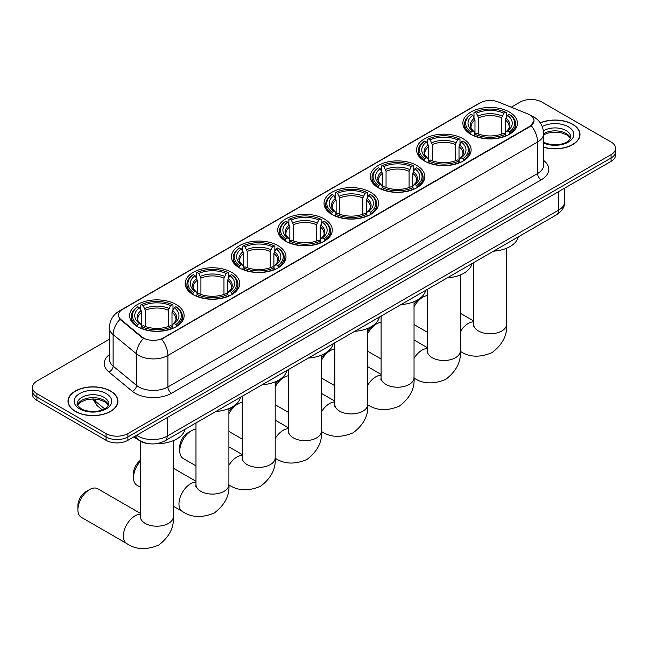<?xml version="1.0" encoding="UTF-8"?>
<svg xmlns="http://www.w3.org/2000/svg" width="648" height="648" viewBox="0 0 648 648"><rect width="100%" height="100%" fill="white"/><g stroke="black" fill="none" stroke-linecap="round" stroke-linejoin="round"><path stroke-width="0.97" d="M324.292 218.943A27.273 15.746 0 0 0 294.573 215.525A27.273 15.746 0 0 0 277.733 230.072A27.273 15.746 0 0 0 285.719 241.21A27.273 15.746 0 0 0 315.446 244.62A27.273 15.746 0 0 0 332.278 230.072A27.273 15.746 0 0 0 324.292 218.943M463.134 138.777A27.273 15.746 0 0 0 433.415 135.367A27.273 15.746 0 0 0 416.583 149.915A27.273 15.746 0 0 0 424.57 161.044A27.273 15.746 0 0 0 454.289 164.454A27.273 15.746 0 0 0 471.128 149.915A27.273 15.746 0 0 0 463.134 138.777M416.858 165.499A27.273 15.746 0 0 0 387.131 162.081A27.273 15.746 0 0 0 370.3 176.629A27.273 15.746 0 0 0 378.286 187.766A27.273 15.746 0 0 0 408.005 191.176A27.273 15.746 0 0 0 424.845 176.629A27.273 15.746 0 0 0 416.858 165.499M370.575 192.221A27.273 15.746 0 0 0 340.856 188.803A27.273 15.746 0 0 0 324.016 203.351A27.273 15.746 0 0 0 332.003 214.488A27.273 15.746 0 0 0 361.722 217.898A27.273 15.746 0 0 0 378.562 203.351A27.273 15.746 0 0 0 370.575 192.221M278.008 245.657A27.273 15.746 0 0 0 248.289 242.247A27.273 15.746 0 0 0 231.449 256.794A27.273 15.746 0 0 0 239.444 267.924A27.273 15.746 0 0 0 269.163 271.342A27.273 15.746 0 0 0 285.995 256.794A27.273 15.746 0 0 0 278.008 245.657M231.725 272.379A27.273 15.746 0 0 0 202.006 268.969A27.273 15.746 0 0 0 185.174 283.516A27.273 15.746 0 0 0 193.161 294.646A27.273 15.746 0 0 0 222.88 298.064A27.273 15.746 0 0 0 239.711 283.516A27.273 15.746 0 0 0 231.725 272.379M176.135 304.479A27.273 15.746 0 0 0 146.407 301.069A27.273 15.746 0 0 0 129.576 315.608A27.273 15.746 0 0 0 137.562 326.746A27.273 15.746 0 0 0 167.281 330.156A27.273 15.746 0 0 0 184.121 315.608A27.273 15.746 0 0 0 176.135 304.479M509.417 112.055A27.273 15.746 0 0 0 479.698 108.645A27.273 15.746 0 0 0 462.866 123.193A27.273 15.746 0 0 0 470.853 134.322A27.273 15.746 0 0 0 500.572 137.741A27.273 15.746 0 0 0 517.404 123.193A27.273 15.746 0 0 0 509.417 112.055M529.942 114.915A13.892 8.019 0 0 0 528.088 114.016L498.126 101.906A13.892 8.019 0 0 0 480.33 102.805L122.553 309.363A13.892 8.019 0 0 0 118.479 315.033A13.892 8.019 0 0 0 120.998 319.634L141.977 336.936A13.892 8.019 0 0 0 163.174 338.005L529.942 126.255A13.892 8.019 0 0 0 534.009 120.585A13.892 8.019 0 0 0 529.942 114.915M148.295 443.596A15.439 8.91 180 0 1 138.534 439.96L134.395 436.55M543.607 147.258A24.956 14.41 0 0 0 580 134.452A24.956 14.41 0 0 0 572.694 124.262A24.956 14.41 0 0 0 540.254 122.845M110.597 391.052A24.956 14.41 0 0 0 83.406 387.925A24.956 14.41 0 0 0 68 401.234A24.956 14.41 0 0 0 75.306 411.423A24.956 14.41 0 0 0 102.505 414.55A24.956 14.41 0 0 0 117.912 401.234A24.956 14.41 0 0 0 110.597 391.052M534.009 120.585L531.287 125.696L529.942 126.668L161.611 339.123A18.006 10.4 60 0 1 167.905 355.444A20.582 11.883 180 0 1 138.802 355.444A20.582 11.883 180 0 1 136.493 353.857L113.117 334.579A20.582 11.883 180 0 1 109.399 327.767L109.399 359.276A20.582 11.883 0 0 0 113.117 366.088L136.493 385.366A20.582 11.883 0 0 0 138.802 386.953A20.582 11.883 0 0 0 167.905 386.953L537.581 173.526A20.582 11.883 0 0 0 543.607 165.119L543.607 133.609A20.582 11.883 180 0 1 537.581 142.009A18.006 10.4 -120 0 0 531.287 125.696M109.399 339.228L36.92 381.073A15.439 8.91 0 0 0 32.4 387.374L32.4 394.097A15.439 8.91 0 0 0 36.92 400.399L106.053 440.308L106.053 436.946A15.439 8.91 0 0 0 127.883 436.946L611.08 157.974A15.439 8.91 0 0 0 615.6 151.673A15.439 8.91 0 0 1 611.08 157.974L127.883 436.946A15.439 8.91 0 0 1 106.053 436.946L36.92 397.038L106.053 436.946L106.053 433.585A15.439 8.91 0 0 0 127.883 433.585L611.08 154.621A15.439 8.91 0 0 0 615.6 148.319A15.439 8.91 0 0 0 611.08 142.009L541.947 102.101A15.439 8.91 0 0 0 520.117 102.101L511.256 107.212M32.4 390.736A15.439 8.91 0 0 0 36.92 397.038A15.439 8.91 0 0 1 32.4 390.736M145.095 339.123L141.977 337.543L120.058 319.302A18.006 12.045 129.5 0 0 113.117 334.579L113.117 366.088A5.144 3.443 -50.5 0 1 108.904 371.993A25.726 14.855 180 0 1 109.399 354.561M32.4 387.374A15.439 8.91 0 0 0 36.92 393.676L106.053 433.585M106.053 440.308A15.439 8.91 0 0 0 127.883 440.308L611.08 161.336A15.439 8.91 0 0 0 615.6 155.034L615.6 148.319M543.607 147.088A24.697 14.256 0 0 0 579.741 134.452A24.697 14.256 0 0 0 572.508 124.367A24.697 14.256 0 0 0 540.351 122.99M75.492 411.318A24.697 14.256 0 0 0 102.408 414.412A24.697 14.256 0 0 0 117.653 401.234A24.697 14.256 0 0 0 110.419 391.157A24.697 14.256 0 0 0 83.503 388.063A24.697 14.256 0 0 0 68.259 401.234A24.697 14.256 0 0 0 75.492 411.318M414.04 304.406A11.324 6.537 -60 0 1 419.183 299.271L422.82 297.173A16.467 9.509 120 0 0 414.04 306.869M414.04 324.51A16.467 9.509 120 0 0 414.59 324.875L427.388 332.262M470.359 134.031L471.088 132.087A24.494 14.143 0 0 1 471.088 114.299L472.773 115.271A22.129 12.774 0 0 0 472.773 131.115L474.441 132.054L474.976 134.039M474.976 133.229L474.976 119.929L472.773 115.271M473.996 117.377L473.996 112.614L474.733 112.193A24.494 14.143 0 0 1 505.537 112.193L503.852 113.165A22.129 12.774 0 0 0 476.418 113.165L478.613 117.831L478.613 134.096M501.657 134.096L501.657 117.831L503.852 113.165M493.533 251.173A28.301 16.338 0 0 0 518.23 236.909M473.996 135.448A25.523 14.734 0 0 0 506.274 135.448L505.537 134.185A24.494 14.143 0 0 1 474.733 134.185L473.996 135.886M506.274 135.886L506.274 135.448M471.088 114.299L470.359 114.712A25.523 14.734 0 0 0 464.616 124.027A25.523 14.734 0 0 0 470.359 133.35M505.537 112.193L506.274 112.614L506.274 117.377M474.733 134.185L476.418 133.213A22.129 12.774 0 0 0 503.852 133.213L505.537 134.185M472.773 131.115L471.088 132.087M476.418 113.165L474.733 112.193M474.441 118.139A19.796 11.429 0 0 0 474.441 132.054L474.53 132.119C471.72 129.398 470.578 127.551 471.096 126.579A19.035 10.992 0 0 1 474.976 119.929M509.911 133.35A25.523 14.734 0 0 0 515.654 124.027A25.523 14.734 0 0 0 509.911 114.712L509.174 114.299A24.494 14.143 0 0 1 509.174 132.087L509.911 134.031M509.174 132.087L507.489 131.115A22.129 12.774 0 0 0 507.489 115.271L509.174 114.299M507.489 115.271L505.294 119.929L505.294 133.229L505.829 132.054L507.489 131.115M505.294 119.929A19.035 10.992 0 0 1 509.174 126.579C509.693 127.559 508.542 129.406 505.74 132.119L505.829 132.054A19.796 11.429 0 0 0 505.829 118.139M505.294 134.039L505.294 133.229M427.388 295.61A16.467 9.509 120 0 0 422.82 297.173L419.183 299.271M367.756 331.128A11.324 6.537 -60 0 1 372.9 325.993L376.537 323.895A16.467 9.509 120 0 0 367.756 333.582M367.756 351.232A16.467 9.509 120 0 0 368.307 351.597L381.105 358.984M424.075 160.753L424.813 158.801A24.494 14.143 0 0 1 424.813 141.021L426.497 141.993A22.129 12.774 0 0 0 426.497 157.829L428.158 158.776L428.693 160.761M428.693 159.951L428.693 146.651L426.497 141.993M427.721 144.099L427.721 139.336L428.45 138.915A24.494 14.143 0 0 1 459.254 138.915L457.569 139.887A22.129 12.774 0 0 0 430.134 139.887L432.329 144.553L432.329 160.817M455.374 160.817L455.374 144.553L457.569 139.887M447.258 277.887A28.301 16.338 0 0 0 471.947 263.631M427.721 162.17A25.523 14.734 0 0 0 459.991 162.17L459.254 160.907A24.494 14.143 0 0 1 428.45 160.907L427.721 162.608M459.991 162.608L459.991 162.17M424.813 141.021L424.075 141.434A25.523 14.734 0 0 0 418.333 150.749A25.523 14.734 0 0 0 424.075 160.064M459.254 138.915L459.991 139.336L459.991 144.099M428.45 160.907L430.134 159.935A22.129 12.774 0 0 0 457.569 159.935L459.254 160.907M426.497 157.829L424.813 158.801M430.134 139.887L428.45 138.915M428.158 144.852A19.796 11.429 0 0 0 428.158 158.776L428.247 158.841C425.436 156.119 424.294 154.273 424.813 153.301A19.035 10.992 0 0 1 428.693 146.651M463.628 160.064A25.523 14.734 0 0 0 469.379 150.749A25.523 14.734 0 0 0 463.628 141.434L462.899 141.021A24.494 14.143 0 0 1 462.899 158.801L463.628 160.753M462.899 158.801L461.214 157.829A22.129 12.774 0 0 0 461.214 141.993L462.899 141.021M461.214 141.993L459.011 146.651L459.011 159.951L459.545 158.776L461.214 157.829M459.011 146.651A19.035 10.992 0 0 1 462.891 153.301C463.409 154.281 462.267 156.127 459.456 158.841L459.545 158.776A19.796 11.429 0 0 0 459.545 144.852M459.011 160.761L459.011 159.951M381.105 322.331A16.467 9.509 120 0 0 376.537 323.895L372.9 325.993M321.473 357.85A11.324 6.537 -60 0 1 326.616 352.714L330.261 350.617A16.467 9.509 120 0 0 321.473 360.304M321.473 377.954A16.467 9.509 120 0 0 322.024 378.319L334.822 385.706M377.8 187.475L378.529 185.522A24.494 14.143 0 0 1 378.529 167.735L380.214 168.707A22.129 12.774 0 0 0 380.214 184.55L381.875 185.498L382.409 187.483M382.409 186.673L382.409 173.372L380.214 168.707M381.437 170.821L381.437 166.058L382.166 165.637A24.494 14.143 0 0 1 412.979 165.637L411.294 166.609A22.129 12.774 0 0 0 383.851 166.609L386.054 171.274L386.054 187.539M409.091 187.539L409.091 171.274L411.294 166.609M400.974 304.609A28.301 16.338 0 0 0 425.663 290.353M381.437 188.892A25.523 14.734 0 0 0 413.708 188.892L412.979 187.628A24.494 14.143 0 0 1 382.166 187.628L381.437 189.321M413.708 189.321L413.708 188.892M378.529 167.735L377.8 168.156A25.523 14.734 0 0 0 372.049 177.471A25.523 14.734 0 0 0 377.8 186.786M412.979 165.637L413.708 166.058L413.708 170.821M382.166 187.628L383.851 186.656A22.129 12.774 0 0 0 411.294 186.656L412.979 187.628M380.214 184.55L378.529 185.522M383.851 166.609L382.166 165.637M381.875 171.574A19.796 11.429 0 0 0 381.875 185.498L381.972 185.563C379.153 182.841 378.011 180.995 378.529 180.023A19.035 10.992 0 0 1 382.409 173.372M417.344 186.786A25.523 14.734 0 0 0 423.095 177.471A25.523 14.734 0 0 0 417.344 168.156L416.615 167.735A24.494 14.143 0 0 1 416.615 185.522L417.344 187.475M416.615 185.522L414.931 184.55A22.129 12.774 0 0 0 414.931 168.707L416.615 167.735M414.931 168.707L412.727 173.372L412.727 186.673L413.27 185.498L414.931 184.55M412.727 173.372A19.035 10.992 0 0 1 416.607 180.023C417.126 181.003 415.984 182.849 413.173 185.563L413.27 185.498A19.796 11.429 0 0 0 413.27 171.574M412.727 187.483L412.727 186.673M334.822 349.053A16.467 9.509 120 0 0 330.261 350.617L326.616 352.714M275.189 384.572A11.324 6.537 -60 0 1 280.341 379.436L283.978 377.33A16.467 9.509 120 0 0 275.189 387.026M275.189 404.676A16.467 9.509 120 0 0 275.74 405.041L288.538 412.428M331.517 214.196L332.246 212.244A24.494 14.143 0 0 1 332.246 194.457L333.931 195.429A22.129 12.774 0 0 0 333.931 211.272L335.591 212.22L336.134 214.204M336.134 213.394L336.134 200.094L333.931 195.429M335.154 197.535L335.154 192.772L335.883 192.359A24.494 14.143 0 0 1 366.695 192.359L365.01 193.331A22.129 12.774 0 0 0 337.567 193.331L339.771 197.988L339.771 214.261M362.807 214.261L362.807 197.988L365.01 193.331M354.691 331.331A28.301 16.338 0 0 0 379.388 317.075M335.154 215.606A25.523 14.734 0 0 0 367.424 215.606L366.695 214.35A24.494 14.143 0 0 1 335.883 214.35L335.154 216.043M367.424 216.043L367.424 215.606M332.246 194.457L331.517 194.878A25.523 14.734 0 0 0 325.766 204.193A25.523 14.734 0 0 0 331.517 213.508M366.695 192.359L367.424 192.772L367.424 197.535M335.883 214.35L337.567 213.37A22.129 12.774 0 0 0 365.01 213.37L366.695 214.35M333.931 211.272L332.246 212.244M337.567 193.331L335.883 192.359M335.591 198.296A19.796 11.429 0 0 0 335.591 212.22L335.688 212.277C332.878 209.563 331.727 207.716 332.254 206.744A19.035 10.992 0 0 1 336.134 200.094M371.061 213.508A25.523 14.734 0 0 0 376.812 204.193A25.523 14.734 0 0 0 371.061 194.878L370.332 194.457A24.494 14.143 0 0 1 370.332 212.244L371.061 214.196M370.332 212.244L368.647 211.272A22.129 12.774 0 0 0 368.647 195.429L370.332 194.457M368.647 195.429L366.444 200.094L366.444 213.394L366.987 212.22L368.647 211.272M366.444 200.094A19.035 10.992 0 0 1 370.324 206.744C370.842 207.725 369.7 209.563 366.889 212.277L366.987 212.22A19.796 11.429 0 0 0 366.987 198.296M366.444 214.204L366.444 213.394M288.538 375.775A16.467 9.509 120 0 0 283.978 377.33L280.341 379.436M228.906 411.294A11.324 6.537 -60 0 1 234.058 406.158L237.695 404.052A16.467 9.509 120 0 0 228.906 413.748M228.906 431.39A16.467 9.509 120 0 0 229.465 431.754L242.263 439.15M285.233 240.918L285.962 238.966A24.494 14.143 0 0 1 285.962 221.179L287.647 222.151A22.129 12.774 0 0 0 287.647 237.994L289.308 238.942L289.85 240.926M289.85 240.116L289.85 226.816L287.647 222.151M288.87 224.257L288.87 219.494L289.599 219.081A24.494 14.143 0 0 1 320.412 219.081L318.727 220.053A22.129 12.774 0 0 0 291.284 220.053L293.487 224.71L293.487 240.983M316.524 240.983L316.524 224.71L318.727 220.053M308.408 358.052A28.301 16.338 0 0 0 333.104 343.796M288.87 242.328A25.523 14.734 0 0 0 321.141 242.328L320.412 241.064A24.494 14.143 0 0 1 289.599 241.064L288.87 242.765M321.141 242.765L321.141 242.328M285.962 221.179L285.233 221.6A25.523 14.734 0 0 0 279.482 230.915A25.523 14.734 0 0 0 285.233 240.23M320.412 219.081L321.141 219.494L321.141 224.257M289.599 241.064L291.284 240.092A22.129 12.774 0 0 0 318.727 240.092L320.412 241.064M287.647 237.994L285.962 238.966M291.284 220.053L289.599 219.081M289.308 225.018A19.796 11.429 0 0 0 289.308 238.942L289.405 238.999C286.594 236.285 285.444 234.438 285.971 233.466A19.035 10.992 0 0 1 289.85 226.816M324.778 240.23A25.523 14.734 0 0 0 330.529 230.915A25.523 14.734 0 0 0 324.778 221.6L324.049 221.179A24.494 14.143 0 0 1 324.049 238.966L324.778 240.918M324.049 238.966L322.364 237.994A22.129 12.774 0 0 0 322.364 222.151L324.049 221.179M322.364 222.151L320.169 226.816L320.169 240.116L320.703 238.942L322.364 237.994M320.169 226.816A19.035 10.992 0 0 1 324.049 233.466C324.567 234.438 323.417 236.285 320.606 238.999L320.703 238.942A19.796 11.429 0 0 0 320.703 225.018M320.169 240.926L320.169 240.116M242.263 402.497A16.467 9.509 120 0 0 237.695 404.052L234.058 406.158M179.771 450.943L179.771 446.739A11.324 6.537 -60 0 1 187.774 432.872L191.411 430.774A16.467 9.509 120 0 0 179.771 450.943A16.467 9.509 120 0 0 183.182 458.476L195.98 465.872M238.95 267.64L239.679 265.688A24.494 14.143 0 0 1 239.679 247.901L241.364 248.873A22.129 12.774 0 0 0 241.364 264.716L243.032 265.664L243.567 267.648M243.567 266.838L243.567 253.53L241.364 248.873M242.587 250.979L242.587 246.216L243.324 245.803A24.494 14.143 0 0 1 274.128 245.803L272.444 246.775A22.129 12.774 0 0 0 245.009 246.775L247.204 251.432L247.204 267.697M270.248 267.697L270.248 251.432L272.444 246.775M262.124 384.774A28.301 16.338 0 0 0 286.821 370.518M242.587 269.05A25.523 14.734 0 0 0 274.857 269.05L274.128 267.786A24.494 14.143 0 0 1 243.324 267.786L242.587 269.487M274.857 269.487L274.857 269.05M239.679 247.901L238.95 248.322A25.523 14.734 0 0 0 233.199 257.637A25.523 14.734 0 0 0 238.95 266.952M274.128 245.803L274.857 246.216L274.857 250.979M243.324 267.786L245.009 266.814A22.129 12.774 0 0 0 272.444 266.814L274.128 267.786M241.364 264.716L239.679 265.688M245.009 246.775L243.324 245.803M243.032 251.74A19.796 11.429 0 0 0 243.032 265.664L243.121 265.721C240.311 262.999 239.169 261.16 239.687 260.188A19.035 10.992 0 0 1 243.567 253.53M278.502 266.952A25.523 14.734 0 0 0 284.245 257.637A25.523 14.734 0 0 0 278.502 248.322L277.765 247.901A24.494 14.143 0 0 1 277.765 265.688L278.502 267.64M277.765 265.688L276.08 264.716A22.129 12.774 0 0 0 276.08 248.873L277.765 247.901M276.08 248.873L273.885 253.53L273.885 266.838L274.42 265.664L276.08 264.716M273.885 253.53A19.035 10.992 0 0 1 277.765 260.188C278.284 261.16 277.133 263.007 274.331 265.721L274.42 265.664A19.796 11.429 0 0 0 274.42 251.74M273.885 267.648L273.885 266.838M195.98 429.219A16.467 9.509 120 0 0 191.411 430.774L187.774 432.872M140.381 461.408A16.467 9.509 120 0 0 133.488 477.665L133.488 473.461A11.324 6.537 -60 0 1 140.381 460.323M133.488 477.665A16.467 9.509 120 0 0 136.898 485.198L140.381 487.207M192.667 294.354L193.404 292.41A24.494 14.143 0 0 1 193.404 274.622L195.089 275.594A22.129 12.774 0 0 0 195.089 291.438L196.749 292.378L197.284 294.362M197.284 293.552L197.284 280.252L195.089 275.594M196.304 277.7L196.304 272.938L197.041 272.516A24.494 14.143 0 0 1 227.845 272.516L226.16 273.488A22.129 12.774 0 0 0 198.725 273.488L200.921 278.154L200.921 294.419M223.965 294.419L223.965 278.154L226.16 273.488M215.849 411.496A28.301 16.338 0 0 0 240.538 397.232M196.304 295.772A25.523 14.734 0 0 0 228.582 295.772L227.845 294.508A24.494 14.143 0 0 1 197.041 294.508L196.304 296.209M228.582 296.209L228.582 295.772M193.404 274.622L192.667 275.036A25.523 14.734 0 0 0 186.924 284.351A25.523 14.734 0 0 0 192.667 293.674M227.845 272.516L228.582 272.938L228.582 277.7M197.041 294.508L198.725 293.536A22.129 12.774 0 0 0 226.16 293.536L227.845 294.508M195.089 291.438L193.404 292.41M198.725 273.488L197.041 272.516M196.749 278.462A19.796 11.429 0 0 0 196.749 292.378L196.838 292.442C194.027 289.721 192.885 287.874 193.404 286.902A19.035 10.992 0 0 1 197.284 280.252M232.219 293.674A25.523 14.734 0 0 0 237.962 284.351A25.523 14.734 0 0 0 232.219 275.036L231.49 274.622A24.494 14.143 0 0 1 231.49 292.41L232.219 294.354M231.49 292.41L229.805 291.438A22.129 12.774 0 0 0 229.805 275.594L231.49 274.622M229.805 275.594L227.602 280.252L227.602 293.552L228.136 292.378L229.805 291.438M227.602 280.252A19.035 10.992 0 0 1 231.482 286.902C232 287.882 230.858 289.729 228.047 292.442L228.136 292.378A19.796 11.429 0 0 0 228.136 278.462M227.602 294.362L227.602 293.552M77.89 509.757L77.89 505.562A11.324 6.537 -60 0 1 85.892 491.694L89.537 489.596A16.467 9.509 120 0 0 77.89 509.757A16.467 9.509 120 0 0 81.3 517.298L126.781 543.559A16.467 9.509 -60 0 1 124.262 530.364A16.467 9.509 -60 0 1 135.019 515.849A16.467 9.509 -60 0 1 140.381 514.269M137.076 326.454L137.805 324.502A24.494 14.143 0 0 1 137.805 306.723L139.49 307.695A22.129 12.774 0 0 0 139.49 323.53L141.151 324.478L141.685 326.462M141.685 325.652L141.685 312.352L139.49 307.695M140.713 309.801L140.713 305.038L141.442 304.617A24.494 14.143 0 0 1 172.255 304.617L170.57 305.589A22.129 12.774 0 0 0 143.127 305.589L145.33 310.254L145.33 326.519M168.367 326.519L168.367 310.254L170.57 305.589M133.828 436.874A28.301 16.338 0 0 0 136.833 438.923A28.301 16.338 0 0 0 138.129 439.628M156.233 443.702A28.301 16.338 0 0 0 184.939 429.332M140.713 327.872A25.523 14.734 0 0 0 172.984 327.872L172.255 326.608A24.494 14.143 0 0 1 141.442 326.608L140.713 328.309M172.984 328.309L172.984 327.872M137.805 306.723L137.076 307.136A25.523 14.734 0 0 0 131.325 316.451A25.523 14.734 0 0 0 137.076 325.766M172.255 304.617L172.984 305.038L172.984 309.801M141.442 326.608L143.127 325.636A22.129 12.774 0 0 0 170.57 325.636L172.255 326.608M139.49 323.53L137.805 324.502M143.127 305.589L141.442 304.617M141.151 310.554A19.796 11.429 0 0 0 141.151 324.478L141.248 324.543C138.429 321.821 137.287 319.974 137.805 319.002A19.035 10.992 0 0 1 141.685 312.352M176.621 325.766A25.523 14.734 0 0 0 182.372 316.451A25.523 14.734 0 0 0 176.621 307.136L175.892 306.723A24.494 14.143 0 0 1 175.892 324.502L176.621 326.454M175.892 324.502L174.207 323.53A22.129 12.774 0 0 0 174.207 307.695L175.892 306.723M174.207 307.695L172.004 312.352L172.004 325.652L172.546 324.478L174.207 323.53M172.004 312.352A19.035 10.992 0 0 1 175.883 319.002C176.402 319.982 175.26 321.829 172.449 324.543L172.546 324.478A19.796 11.429 0 0 0 172.546 310.554M172.004 326.462L172.004 325.652M140.381 513.378L97.767 488.778A16.467 9.509 120 0 0 89.537 489.596L85.892 491.694M120.998 319.634L120.998 320.25M141.977 336.936L141.977 337.543M163.174 338.005L163.174 338.418M529.942 126.255L529.942 126.668M171.55 393.255A5.144 2.973 60 0 1 167.905 386.953L167.905 355.444L537.581 142.009L537.581 173.526A5.144 2.973 60 0 0 541.218 179.828L171.55 393.255A25.726 14.855 180 0 1 135.165 393.255A25.726 14.855 180 0 1 132.281 391.271L108.904 371.993M531.255 115.692A18.006 8.432 112 0 0 531.012 115.603L533.847 116.964C540.011 120.658 543.259 126.206 543.607 133.609M121.022 310.416A18.006 10.4 -120 0 0 119.151 311.113C112.995 314.815 109.747 320.363 109.399 327.767M119.151 311.113L478.815 103.469A18.006 10.4 60 0 1 480.184 102.886M143.508 338.499A18.006 12.045 129.5 0 0 136.493 353.857L136.493 385.366A5.144 3.443 -50.5 0 1 132.281 391.271M543.607 160.412A25.726 14.855 180 0 1 541.218 179.828M127.883 433.585L127.883 440.308M611.08 154.621L611.08 161.336M36.92 393.676L36.92 400.399M136.688 435.229A20.582 11.883 0 0 0 138.073 436.112A20.582 11.883 0 0 0 167.184 436.112L558.681 210.074A20.582 11.883 0 0 0 564.716 201.674C564.862 206.777 562.14 211.151 556.551 214.788L165.046 440.818A10.295 5.945 60 0 0 167.184 436.112L167.184 417.62M558.681 191.589L558.681 210.074A10.295 5.945 60 0 1 556.551 214.788M135.853 435.707A10.295 6.885 129.5 0 0 137.651 439.052L134.525 436.477M93.32 398.949A20.582 11.883 0 0 0 95.604 401.412L95.604 399.071M102.279 409.884L97.492 405.94A10.295 6.885 129.5 0 1 95.604 401.412L104.579 408.807M570.467 138.267A15.682 9.056 0 0 0 566.133 133.512A15.682 9.056 0 0 0 543.607 133.715M543.316 141.961C551.375 146.675 569.309 145.363 570.726 136.971A15.682 9.056 0 0 0 566.133 130.572A15.682 9.056 0 0 0 543.413 130.896M543.607 143.046A18.768 10.838 0 0 0 569.155 141.596A18.768 10.838 0 0 0 568.32 126.789A18.768 10.838 0 0 0 542.23 126.53M108.378 405.049A15.682 9.056 0 0 0 104.044 400.294A15.682 9.056 0 0 0 88.298 398.05A15.682 9.056 0 0 0 77.533 405.049M104.044 397.354A15.682 9.056 0 0 0 86.954 395.393A15.682 9.056 0 0 0 77.274 403.761C76.448 404.239 77.768 405.907 81.227 408.75C89.286 413.465 107.22 412.144 108.637 403.761A15.682 9.056 0 0 0 104.044 397.354M79.68 408.896A18.768 10.838 0 0 0 106.232 408.896A18.768 10.838 0 0 0 106.232 393.571A18.768 10.838 0 0 0 79.68 393.571A18.768 10.838 0 0 0 79.68 408.896M506.598 248.241L506.598 324.267A16.467 9.509 180 0 1 501.779 330.99A16.467 9.509 180 0 1 478.491 330.99A16.467 9.509 180 0 1 473.672 324.267L473.453 326.211M460.315 331.703A16.467 9.509 -60 0 1 468.302 323.433A16.467 9.509 -60 0 1 473.672 321.845M501.657 117.831A19.035 10.992 0 0 0 478.613 117.831M502.192 116.033A19.796 11.429 0 0 0 478.078 116.033M460.315 274.954L460.315 350.989A16.467 9.509 180 0 1 455.495 357.712A16.467 9.509 180 0 1 432.208 357.712A16.467 9.509 180 0 1 427.388 350.989L427.17 352.933M414.04 358.417A16.467 9.509 -60 0 1 422.018 350.147A16.467 9.509 -60 0 1 427.388 348.567M455.374 144.553A19.035 10.992 0 0 0 432.329 144.553M455.909 142.754A19.796 11.429 0 0 0 431.795 142.754M414.04 301.676L414.04 377.711A16.467 9.509 180 0 1 409.212 384.434A16.467 9.509 180 0 1 385.925 384.434A16.467 9.509 180 0 1 381.105 377.711L380.886 379.655M367.756 385.139A16.467 9.509 -60 0 1 375.743 376.869A16.467 9.509 -60 0 1 381.105 375.289M409.091 171.274A19.035 10.992 0 0 0 386.054 171.274M409.625 169.476A19.796 11.429 0 0 0 385.511 169.476M367.756 328.398L367.756 404.433A16.467 9.509 180 0 1 362.929 411.156A16.467 9.509 180 0 1 339.649 411.156A16.467 9.509 180 0 1 334.822 404.433L334.611 406.377M321.473 411.861A16.467 9.509 -60 0 1 329.459 403.591A16.467 9.509 -60 0 1 334.822 402.003M362.807 197.988A19.035 10.992 0 0 0 339.771 197.988M363.35 196.198A19.796 11.429 0 0 0 339.228 196.198M321.473 355.12L321.473 431.155A16.467 9.509 180 0 1 316.653 437.878A16.467 9.509 180 0 1 293.366 437.878A16.467 9.509 180 0 1 288.538 431.155L288.328 433.091M275.189 438.583A16.467 9.509 -60 0 1 283.176 430.312A16.467 9.509 -60 0 1 288.538 428.725M316.524 224.71A19.035 10.992 0 0 0 293.487 224.71M317.066 222.92A19.796 11.429 0 0 0 292.953 222.92M275.189 381.842L275.189 457.877A16.467 9.509 180 0 1 270.37 464.592A16.467 9.509 180 0 1 247.082 464.592A16.467 9.509 180 0 1 242.263 457.877L242.044 459.813M228.906 465.305A16.467 9.509 -60 0 1 236.893 457.034A16.467 9.509 -60 0 1 242.263 455.447M270.248 251.432A19.035 10.992 0 0 0 247.204 251.432M270.783 249.634A19.796 11.429 0 0 0 246.669 249.634M228.906 408.564L228.906 484.591A16.467 9.509 180 0 1 224.087 491.314A16.467 9.509 180 0 1 200.799 491.314A16.467 9.509 180 0 1 195.98 484.591L195.761 486.535M228.906 484.591C229.756 495.42 224.88 504.889 214.286 512.989C201.974 518.116 191.338 517.606 182.38 511.458A16.467 9.509 -60 0 1 179.852 498.263A16.467 9.509 -60 0 1 190.609 483.756A16.467 9.509 -60 0 1 195.98 482.169M223.965 278.154A19.035 10.992 0 0 0 200.921 278.154M224.5 276.356A19.796 11.429 0 0 0 200.386 276.356M173.316 440.656L173.316 516.691A16.467 9.509 180 0 1 168.488 523.414A16.467 9.509 180 0 1 145.201 523.414A16.467 9.509 180 0 1 140.381 516.691L140.162 518.635M168.367 310.254A19.035 10.992 0 0 0 145.33 310.254M168.901 308.456A19.796 11.429 0 0 0 144.788 308.456M478.815 103.469L482.12 101.93M165.046 440.818C156.767 444.982 148.489 444.982 140.203 440.818L137.651 439.052M564.716 201.674L564.716 188.106M97.492 405.94L92.591 398.949M570.394 138.445L566.773 134.922L561.257 132.84L555.028 132.16L548.394 132.945L543.607 134.76M579.741 136.517L579.741 134.452M108.305 405.227L104.684 401.711L99.168 399.63L92.939 398.949L86.306 399.735L80.109 402.424L77.606 405.227M117.653 403.299L117.653 401.234M68.259 403.299L68.259 401.234M506.598 324.267C507.449 335.097 502.573 344.566 491.97 352.666C479.658 357.793 469.031 357.283 460.072 351.135M464.616 128.741L464.616 124.027M515.654 128.741L515.654 124.027M473.672 320.963L460.315 313.251M473.672 262.643L473.672 324.267M460.315 350.989C461.165 361.819 456.297 371.288 445.694 379.388C433.382 384.515 422.747 384.005 413.789 377.857M418.333 155.463L418.333 150.749M469.379 155.463L469.379 150.749M427.388 347.676L414.04 339.973M427.388 289.356L427.388 350.989M414.04 377.711C414.89 388.541 410.014 398.002 399.411 406.102C387.099 411.237 376.464 410.727 367.505 404.579M372.049 182.177L372.049 177.471M423.095 182.177L423.095 177.471M381.105 374.398L367.756 366.695M381.105 316.078L381.105 377.711M367.756 404.433C368.607 415.263 363.731 424.724 353.128 432.824C340.816 437.959 330.18 437.449 321.222 431.293M325.766 208.899L325.766 204.193M376.812 208.899L376.812 204.193M334.822 401.12L321.473 393.409M334.822 342.8L334.822 404.433M321.473 431.155C322.323 441.985 317.447 451.445 306.844 459.545C294.532 464.681 283.897 464.171 274.946 458.015M279.482 235.621L279.482 230.915M330.529 235.621L330.529 230.915M288.538 427.842L275.189 420.131M288.538 369.522L288.538 431.155M275.189 457.877C276.04 468.707 271.164 478.167 260.561 486.267C248.249 491.403 237.622 490.892 228.663 484.736M233.199 262.343L233.199 257.637M284.245 262.343L284.245 257.637M242.263 454.564L228.906 446.853M242.263 396.244L242.263 457.877M182.38 511.458L173.316 506.226M186.924 289.065L186.924 284.351M237.962 289.065L237.962 284.351M195.98 481.286L173.316 468.196M195.98 422.966L195.98 484.591M173.316 516.691C174.166 527.521 169.29 536.99 158.687 545.081C146.375 550.217 135.74 549.707 126.781 543.559M131.325 321.157L131.325 316.451M182.372 321.157L182.372 316.451M140.381 441.215L140.381 516.691"/></g></svg>
